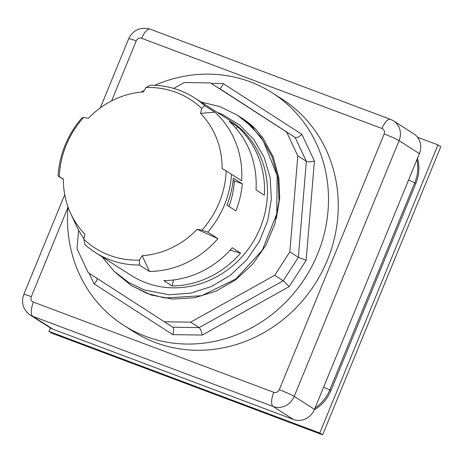<?xml version="1.0" encoding="UTF-8"?>
<svg xmlns="http://www.w3.org/2000/svg" width="464" height="464" viewBox="0 0 464 464"><rect width="100%" height="100%" fill="white"/><g stroke="black" fill="none" stroke-linecap="round" stroke-linejoin="round"><path stroke-width="0.7" d="M102.126 256.87L114.08 271.208L128.748 282.547L144.466 289.988L169.041 294.779L190.466 293.202L211.364 286.549L230.399 275.251L246.715 259.91L259.335 241.437L267.722 220.76L271.353 199.126L270.152 177.555L264.173 157.371L253.773 139.455L239.598 124.949L222.32 114.411L217.053 112.265M233.16 180.142L234.337 180.896A83.207 76.815 122.6 0 1 228.972 206.439M242.289 183.877A91.866 84.808 122.6 0 1 235.869 210.847L226.937 205.14A91.866 84.808 -57.4 0 0 233.357 178.17L242.289 183.877L234.337 180.896M264.341 195.228L256.012 189.909A91.866 84.808 -57.4 0 0 229.141 121.29L237.469 126.608A91.866 84.808 122.6 0 1 264.341 195.228M172.121 285.946L163.792 280.627A91.866 84.808 -57.4 0 0 232.273 247.788L240.601 253.106A91.866 84.808 122.6 0 1 172.121 285.946L173.542 279.966M89.111 273.221L94.088 283.829C96.425 281.515 97.417 279.722 97.075 278.464L96.976 278.301M94.088 283.829L172.788 334.637C173.936 330.861 173.959 328.39 172.857 327.23L164.326 321.784L190.629 322.155L199.155 327.601L172.852 327.23M172.788 334.637L202.258 335.06C201.486 331.25 200.454 328.761 199.155 327.601L283.237 280.755L289.223 286.601L306.159 260.321L298.358 257.3L283.237 280.755L274.705 275.303L289.826 251.853L298.358 257.3L306.344 161.321C307.939 162.011 310.631 161.924 314.418 161.054L301.89 134.357C298.915 136.967 296.67 138.011 295.156 137.489L306.344 161.321L297.813 155.869L286.63 132.043L295.156 137.489L219.513 88.496C220.812 88.293 222.036 86.64 223.184 83.549L211.259 83.375M286.63 132.043L210.534 82.917L184.231 82.54L173.698 88.409M78.596 230.161L77.041 248.826L88.23 272.652L164.326 321.784M154.756 85.312A137.953 127.362 122.6 0 1 272.246 92.829A137.953 127.362 122.6 0 1 328.048 210.639A137.953 127.362 122.6 0 1 253.28 326.894A137.953 127.362 122.6 0 1 123.731 325.357A137.953 127.362 122.6 0 1 67.988 206.834M141.271 92.098A137.953 127.362 122.6 0 1 144.229 90.451M190.629 322.155L274.705 275.303M289.826 251.853L297.813 155.869M210.534 82.917L219.06 88.363M272.246 92.829L281.996 99.058A137.953 127.362 122.6 0 1 337.798 216.862A137.953 127.362 122.6 0 1 263.03 333.117A137.953 127.362 122.6 0 1 133.481 331.58L123.731 325.357M276.295 218.683L279.693 198.348L278.899 178.043L273.267 157.012L263.047 138.185L255.861 129.381A100.328 92.626 -57.4 0 0 241.431 117.792A100.328 92.626 -57.4 0 0 240.567 117.247M141.671 38.309A12.54 4.727 -69.4 0 1 150.139 29.162C140.435 26.639 133.278 29.841 128.661 38.767A12.54 0.928 22.3 0 1 136.207 40.931A4.391 4.054 122.6 0 1 141.671 38.309L382.005 128.499A4.391 4.054 122.6 0 1 384.151 133.974L279.27 389.708A4.391 4.054 122.6 0 1 273.801 392.329L33.466 302.139A12.54 4.727 110.6 0 0 32.782 316.309A16.93 15.631 -57.4 0 1 30.079 314.952L50.385 327.926A16.93 15.631 -57.4 0 0 53.093 329.278L293.428 419.468A16.93 15.631 -57.4 0 0 314.517 409.352L419.398 153.625A16.93 15.631 -57.4 0 0 413.83 133.847L393.518 120.872A16.93 15.631 -57.4 0 1 399.086 140.65L419.398 153.625M201.034 102.034L219.919 106.592L237.237 115.118L251.563 126.544L263.25 140.795L277.124 175.462L276.788 213.863L262.317 250.177L235.961 278.905L201.77 295.69L164.993 297.998L147.401 293.55L131.266 285.517L115.693 272.722M239.552 116.621L255.861 129.381M131.561 285.708L151.49 295.11L172.678 299.06L194.555 297.755L215.934 291.218L235.666 279.833L252.648 264.173L266.005 245.114L274.955 223.642L279.061 200.929L278.046 178.193L272.003 156.641L261.203 137.454L246.256 121.62L237.15 115.06M315.073 407.989A37.625 34.736 -57.4 0 0 329.875 389.789L414.828 182.659A37.625 34.736 -57.4 0 0 416.91 159.68M417.472 158.317A37.625 34.736 122.6 0 1 415.906 183.35L330.96 390.479A37.625 34.736 122.6 0 1 314.296 409.857M139.473 260.101L142.181 255.693A83.868 77.43 -57.4 0 0 197.125 229.344L201.881 230.173A88.247 81.467 -57.4 0 0 226.171 170.949L222.094 168.461A83.868 77.43 -57.4 0 0 200.535 113.402L201.683 108.408A88.247 81.467 -57.4 0 0 146.027 87.522L143.318 91.93A83.868 77.43 -57.4 0 0 88.375 118.279L83.613 117.45A88.247 81.467 -57.4 0 0 59.322 176.674L63.406 179.162A83.868 77.43 -57.4 0 0 70.615 213.301A83.868 77.43 -57.4 0 0 84.964 234.221L83.81 239.215A88.247 81.467 -57.4 0 0 139.473 260.101L139.299 264.985L149.454 271.469L142.181 255.693M322.631 434.838L51.846 333.222L49.004 331.406L319.789 433.022L437.958 144.89L440.8 146.705L322.631 434.838L319.789 433.022M437.958 144.89L417.513 137.216M50.419 327.949L49.004 331.406M83.81 239.215L84.906 244.569A91.866 84.808 -57.4 0 0 95.329 252.526L131.115 275.384A91.866 84.808 -57.4 0 0 145.8 282.727A91.866 84.808 -57.4 0 0 256.488 235.915A91.866 84.808 -57.4 0 0 230.011 120.541L194.23 97.689A91.866 84.808 -57.4 0 0 150.255 85.237L146.027 87.522M236.217 128.574L237.469 126.608M230.156 250.166L240.601 253.106M201.881 230.173L207.785 232.145L217.935 238.629L197.125 229.344M217.935 238.629A91.866 84.808 122.6 0 1 149.454 271.469M83.613 117.45L81.774 118.076A91.866 84.808 -57.4 0 0 58.041 175.949L59.322 176.674M83.949 238.629A91.866 84.808 122.6 0 1 75.922 224.849L70.615 213.301M63.4 179.377L58.041 175.949M201.683 108.408L204.647 105.647L214.803 112.131A91.866 84.808 122.6 0 1 241.674 180.751L226.171 170.949M214.803 112.131L200.535 113.402M207.785 232.145A91.866 84.808 -57.4 0 0 231.519 174.267M204.647 105.647A91.866 84.808 -57.4 0 0 194.23 97.689M95.329 252.526A91.866 84.808 -57.4 0 0 110.014 259.869A91.866 84.808 -57.4 0 0 139.299 264.985M202.258 335.06L289.223 286.601M306.159 260.321L314.418 161.054M301.89 134.357L223.184 83.549M382.005 128.499A12.54 4.727 -69.4 0 1 390.473 119.352L393.518 120.872M384.151 133.974A12.54 0.928 22.3 0 1 399.086 140.65L294.205 396.384L314.517 409.352M279.27 389.708A12.54 0.928 22.3 0 1 294.205 396.384A16.93 15.631 -57.4 0 1 273.116 406.493L293.428 419.468M273.801 392.329A12.54 4.727 110.6 0 0 273.116 406.493L32.782 316.309L53.093 329.278M33.466 302.139A4.391 4.054 122.6 0 1 31.32 296.664A12.54 0.928 -157.7 0 0 23.78 294.495L64.74 194.625M31.32 296.664L67.941 207.367M111.627 100.862L136.207 40.931M415.906 183.35L408.552 180.061M330.96 390.479L323.605 387.191M150.139 29.162L390.473 119.352M30.079 314.952C23.061 309.575 20.961 302.76 23.78 294.495M100.346 107.81L128.661 38.767M237.754 115.443L237.243 115.118M131.77 285.847L131.26 285.522"/></g></svg>
